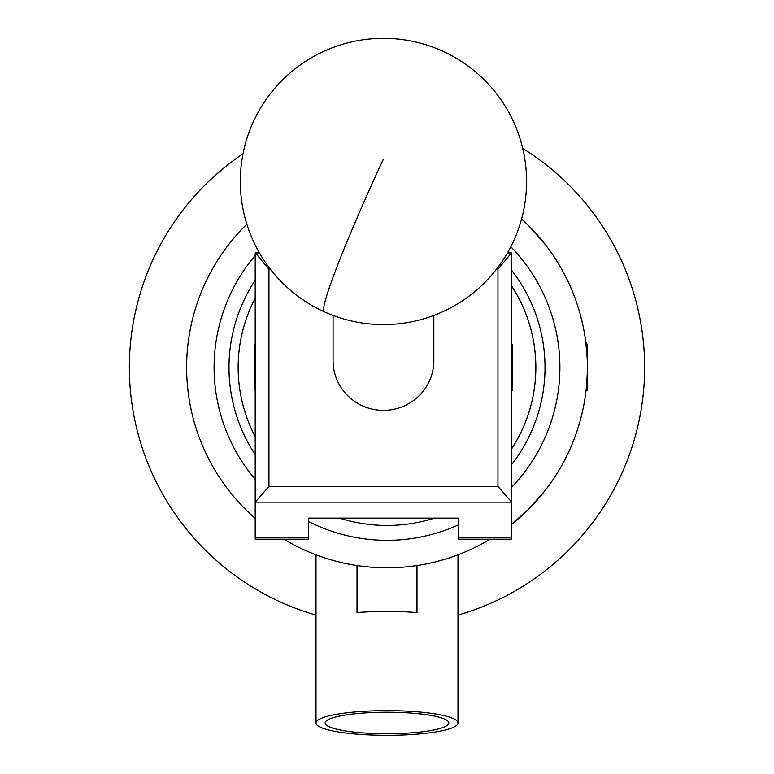 <?xml version="1.0" encoding="UTF-8"?>
<svg xmlns="http://www.w3.org/2000/svg" width="774" height="774" viewBox="0 0 774 774"><rect width="100%" height="100%" fill="white"/><g stroke="black" fill="none" stroke-linecap="round" stroke-linejoin="round"><path stroke-width="1.16" d="M507.473 252.914L511.701 252.914L511.701 539.178L458.566 539.178L458.566 518.116L308.333 518.116L308.333 539.178L255.207 539.178L255.207 252.914L259.435 252.914M497.953 486.411L511.701 502.132L255.207 502.132L268.946 486.411L497.953 486.411L497.953 269.246L496.502 269.246M270.397 269.246L268.946 269.246L268.946 486.411M497.953 269.246L511.527 252.914M255.372 252.914L268.946 269.246M433.837 315.424L433.837 360.587A50.387 49.759 180 0 1 402.112 406.805A50.387 49.759 180 0 1 346.887 394.827A50.387 49.759 180 0 1 333.072 360.587L333.072 315.424M255.207 298.222A148.86 148.86 0 0 0 255.207 436.623M255.207 454.599A158.022 158.022 0 0 1 255.207 280.246M511.701 270.368A158.022 158.022 0 0 1 511.701 464.477M434.543 518.116A158.022 158.022 0 0 1 339.457 518.116M511.701 448.717A148.86 148.86 0 0 0 511.701 286.128M511.701 343.946L512.272 344.517L512.272 390.319L511.701 390.899M255.207 390.899L254.627 390.319L254.627 344.517L255.207 343.946M522.721 148.434A257.636 257.636 0 0 1 457.995 615.088M316.005 615.088A257.636 257.636 0 0 1 243.026 153.765M325.167 722.974A61.833 10.739 180 0 0 387 733.713A61.833 10.739 180 0 0 448.833 722.974A61.833 10.739 180 0 0 448.833 722.916A61.833 10.739 180 0 0 387 712.235A61.833 10.739 180 0 0 325.167 722.916A61.833 10.739 180 0 0 325.167 722.974M416.983 565.552L416.983 612.563A70.995 12.326 180 0 0 357.017 612.563L357.017 565.552M457.995 722.974A70.995 12.326 0 0 1 387 735.3A70.995 12.326 0 0 1 316.005 722.974A70.995 12.326 0 0 1 387 710.648A70.995 12.326 0 0 1 457.995 722.974L457.995 554.813M316.005 722.974L316.005 554.813M587.118 357.046L585.802 342.253L587.389 344.517L587.389 390.319L587.011 390.647L585.986 388.887M587.147 390.667L586.479 386.487L587.302 373.087M521.579 218.955L528.69 225.727L545.564 244.894A200.389 200.389 0 0 0 521.579 218.955A200.389 200.389 0 0 1 511.701 524.279A200.389 200.389 0 0 0 545.564 489.952L528.69 509.118L511.701 524.279M490.213 539.178A200.389 200.389 0 0 1 283.787 539.178A200.389 200.389 0 0 0 387 567.806M311.554 553.062L316.285 554.919M586.479 386.487L586.063 390.435A200.389 200.389 0 0 1 545.564 489.952M457.715 554.919L462.446 553.062M545.564 244.894A200.389 200.389 0 0 1 585.986 343.782A200.389 200.389 0 0 1 586.199 345.61M586.363 347.168L586.702 350.893M586.15 389.632L585.763 392.902M255.207 518.367A200.389 200.389 0 0 1 246.848 224.199A200.389 200.389 0 0 0 255.207 518.367M308.333 537.775L255.207 537.775M511.701 537.775L458.566 537.775M383.449 159.067A143.132 9.365 114.5 0 0 323.561 309.861A143.132 9.365 114.5 0 0 324.171 311.738A143.132 143.132 0 0 0 513.733 240.733A143.132 143.132 0 0 0 442.728 51.181A143.132 143.132 0 0 0 240.317 181.455A143.132 143.132 0 0 0 324.171 311.738M308.333 521.395A172.902 172.902 0 0 0 458.566 524.82M511.701 487.194A172.902 172.902 0 0 0 510.821 246.742M258.661 251.56A172.902 172.902 0 0 0 257.442 252.914M255.207 255.507A172.902 172.902 0 0 0 255.207 479.338"/></g></svg>

